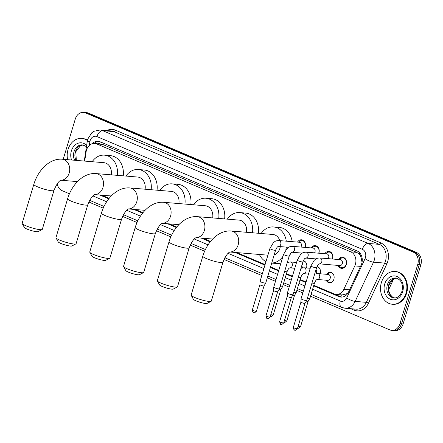 <?xml version="1.0" encoding="UTF-8"?>
<svg xmlns="http://www.w3.org/2000/svg" width="443" height="443" viewBox="0 0 443 443"><rect width="100%" height="100%" fill="white"/><g stroke="black" fill="none" stroke-linecap="round" stroke-linejoin="round"><path stroke-width="0.66" d="M303.333 260.739A5.261 4.214 94.8 0 1 306.545 267.622A5.261 4.214 94.8 0 1 306.429 267.965M317 266.548A5.261 4.214 94.8 0 1 320.211 273.431A5.261 4.214 94.8 0 1 320.101 273.768M326.707 274.322A5.261 4.214 94.8 0 1 330.367 272.318A5.261 4.214 94.8 0 1 333.878 279.234A5.261 4.214 94.8 0 1 329.498 282.8A5.261 4.214 94.8 0 1 326.214 280.22M297.519 242.099A5.598 4.48 94.8 0 1 301.528 239.785A5.598 4.48 94.8 0 1 305.266 247.15A5.598 4.48 94.8 0 1 305.183 247.404M311.191 247.908A5.598 4.48 94.8 0 1 315.2 245.594A5.598 4.48 94.8 0 1 318.932 252.953A5.598 4.48 94.8 0 1 318.849 253.213M324.857 253.712A5.598 4.48 94.8 0 1 328.867 251.397A5.598 4.48 94.8 0 1 332.599 258.762A5.598 4.48 94.8 0 1 332.516 259.017M338.524 259.52A5.598 4.48 94.8 0 1 342.533 257.206A5.598 4.48 94.8 0 1 346.271 264.565A5.598 4.48 94.8 0 1 341.608 268.358A5.598 4.48 94.8 0 1 338.037 265.418M313.81 285.27L334.243 293.953A9.862 7.896 -85.2 0 0 336.226 294.445A9.862 7.896 -85.2 0 0 343.846 289.329L354.799 265.911A9.862 7.896 -85.2 0 0 355.397 264.338A9.862 7.896 -85.2 0 0 350.795 251.857L96.69 143.914A9.862 7.896 -85.2 0 0 94.702 143.421A9.862 7.896 -85.2 0 0 86.114 151.777L84.702 161.091M362.042 262.317L360.984 257.018A3.289 2.63 -85.2 0 0 359.284 254.155A9.862 5.715 -67 0 1 359.738 252.848M359.284 254.155L359.157 254.099A9.862 7.896 94.8 0 1 360.984 257.018M336.226 294.445L342.118 294.933L346.437 293.881L348.281 292.535M359.157 254.099L356.698 252.349L102.588 144.407L94.702 143.421M101.702 195.169L109.161 198.337M135.503 209.528L142.956 212.695M169.304 223.887L176.757 227.054M203.104 238.245L210.558 241.407M236.905 252.604L265.091 264.576M270.573 266.902L278.763 270.385M286.471 273.658L292.43 276.188M300.144 279.467L306.096 281.997M63.199 159.303L75.271 119.067A9.862 7.896 94.8 0 1 83.489 112.384L85.062 112.516A9.862 7.896 94.8 0 1 87.044 113.009L414.681 252.183A9.862 7.896 94.8 0 1 419.277 264.665L401.541 323.8A9.862 7.896 94.8 0 1 393.318 330.484A9.862 7.896 94.8 0 0 401.541 323.8L419.277 264.665A9.862 7.896 94.8 0 0 414.681 252.183L87.044 113.009A9.862 7.896 94.8 0 0 85.062 112.516L86.629 112.644A9.862 7.896 94.8 0 1 88.611 113.137L416.248 252.316A9.862 7.896 94.8 0 1 420.85 264.798L403.108 323.933A9.862 7.896 94.8 0 1 394.89 330.616L391.75 330.356A9.862 7.896 94.8 0 1 389.768 329.863L310.526 296.201M313.638 285.829L338.961 296.583A9.862 7.896 -85.2 0 0 340.944 297.081A9.862 7.896 -85.2 0 0 348.563 291.965L361.156 265.036A9.862 7.896 -85.2 0 0 361.759 263.458A9.862 7.896 -85.2 0 0 357.158 250.976L100.085 141.777A9.862 7.896 -85.2 0 0 98.102 141.284A9.862 7.896 -85.2 0 0 92.321 143.67M83.489 112.384A9.862 7.896 94.8 0 1 85.471 112.876L413.109 252.056A9.862 7.896 94.8 0 1 417.71 264.537L399.968 323.667A9.862 7.896 94.8 0 1 391.75 330.356M69.435 193.785L62.131 190.684A9.862 7.896 94.8 0 1 57.197 183.795M302.818 292.928L296.86 290.398M289.152 287.119L283.193 284.589M275.48 281.316L267.295 277.839M261.813 275.507L224.003 259.448M204.633 251.22L190.202 245.09M170.832 236.861L156.401 230.731M137.031 222.502L122.606 216.372M103.236 208.144L88.805 202.014M99.858 195.014L108.779 198.807M133.659 209.373L142.58 213.166M167.46 223.732L176.38 227.525M201.26 238.09L210.181 241.878M235.056 252.449L264.925 265.135M270.407 267.461L278.592 270.939M286.305 274.217L292.264 276.748M299.972 280.026L305.93 282.551M94.298 143.399A9.862 7.896 94.8 0 1 98.883 141.395M341.736 297.098A9.862 7.896 94.8 0 1 340.534 296.716L313.782 285.353M306.074 282.08L300.116 279.55M292.402 276.271L286.449 273.741M278.736 270.468L270.551 266.991M265.069 264.659L236.628 252.576M210.503 241.479L202.828 238.223M176.702 227.121L169.027 223.865M142.901 212.762L135.231 209.506M109.1 198.409L101.43 195.147M381.357 282.628A16.441 13.163 94.8 0 1 395.056 271.487A16.441 13.163 94.8 0 1 406.032 293.111A16.441 13.163 94.8 0 1 392.332 304.252A16.441 13.163 94.8 0 1 381.357 282.628M395.056 271.487L395.643 271.537A16.441 13.163 94.8 0 1 406.619 293.161A16.441 13.163 94.8 0 1 392.919 304.302L392.332 304.252M67.641 159.674A16.441 13.163 94.8 0 1 68.034 149.529A16.441 13.163 94.8 0 1 81.728 138.388A16.441 13.163 94.8 0 1 87.393 140.558M81.728 138.388L82.32 138.438A16.441 13.163 94.8 0 1 87.454 140.243M211.112 301.318L207.091 303.422A7.232 1.107 -163.3 0 1 195.978 300.841A7.232 1.107 -163.3 0 1 193.397 299.313L191.199 295.343A10.521 1.611 16.7 0 0 194.948 297.569A10.521 1.611 16.7 0 0 211.112 301.318A10.521 1.611 16.7 0 0 211.305 301.113L222.979 262.212A10.521 1.611 -163.3 0 1 217.07 261.935A10.521 1.611 -163.3 0 1 206.615 258.662A10.521 1.611 -163.3 0 1 202.822 256.165L191.149 295.066A10.521 1.611 16.7 0 0 191.199 295.343M274.139 255.03A10.521 8.423 -85.2 0 0 279.904 248.318A10.521 8.423 -85.2 0 0 280.292 246.607M279.821 240.627A10.521 8.423 -85.2 0 0 272.882 234.48L231.152 231.008C218.349 230 206.975 242.221 202.822 256.165M261.143 233.5A18.085 14.481 94.8 0 1 273.508 226.943A18.085 14.481 94.8 0 1 286.294 241.169M286.339 247.111A18.085 14.481 94.8 0 1 285.801 249.935M273.508 226.943L279.395 227.431A18.085 14.481 94.8 0 1 292.186 241.656M283.011 256.226A18.085 14.481 94.8 0 1 271.736 263.02M265.972 261.652A18.085 14.481 94.8 0 1 259.399 254.47M290.758 253.213A18.085 14.481 94.8 0 1 289.163 256.309M280.995 262.943A18.085 14.481 94.8 0 1 276.399 263.474L271.72 263.087M177.311 286.959L173.291 289.063A7.232 1.107 -163.3 0 1 162.177 286.488A7.232 1.107 -163.3 0 1 159.602 284.954L157.398 280.984A10.521 1.611 16.7 0 0 161.147 283.21A10.521 1.611 16.7 0 0 177.311 286.959A10.521 1.611 16.7 0 0 177.505 286.754L189.178 247.853A10.521 1.611 -163.3 0 1 183.275 247.576A10.521 1.611 -163.3 0 1 172.82 244.309A10.521 1.611 -163.3 0 1 169.021 241.806L157.348 280.707A10.521 1.611 16.7 0 0 157.398 280.984M246.485 232.282A10.521 8.423 -85.2 0 0 239.082 220.121L197.351 216.649C184.548 215.641 173.174 227.868 169.021 241.806M227.342 219.141A18.085 14.481 94.8 0 1 239.707 212.585A18.085 14.481 94.8 0 1 252.538 232.785M239.707 212.585L245.599 213.072A18.085 14.481 94.8 0 1 258.424 233.273M143.51 272.6L139.49 274.704A7.232 1.107 -163.3 0 1 128.376 272.129A7.232 1.107 -163.3 0 1 125.801 270.595L123.597 266.625A10.521 1.611 16.7 0 0 127.346 268.851A10.521 1.611 16.7 0 0 143.51 272.6A10.521 1.611 16.7 0 0 143.704 272.401L155.377 233.494A10.521 1.611 -163.3 0 1 149.474 233.217A10.521 1.611 -163.3 0 1 139.019 229.95A10.521 1.611 -163.3 0 1 135.22 227.447L123.547 266.354A10.521 1.611 16.7 0 0 123.597 266.625M212.684 217.923A10.521 8.423 -85.2 0 0 205.281 205.762L163.55 202.29C150.753 201.288 139.373 213.509 135.22 227.447M193.547 204.788A18.085 14.481 94.8 0 1 205.906 198.226A18.085 14.481 94.8 0 1 218.737 218.427M205.906 198.226L211.798 198.713A18.085 14.481 94.8 0 1 224.623 218.92M109.714 258.241L105.689 260.346A7.232 1.107 -163.3 0 1 94.575 257.771A7.232 1.107 -163.3 0 1 92 256.237L89.802 252.266A10.521 1.611 16.7 0 0 93.545 254.492A10.521 1.611 16.7 0 0 109.714 258.241A10.521 1.611 16.7 0 0 109.908 258.042L121.576 219.135A10.521 1.611 -163.3 0 1 115.673 218.864A10.521 1.611 -163.3 0 1 105.218 215.591A10.521 1.611 -163.3 0 1 101.419 213.089L89.752 251.995A10.521 1.611 16.7 0 0 89.802 252.266M178.889 203.564A10.521 8.423 -85.2 0 0 171.48 191.404L129.749 187.932C116.952 186.929 105.572 199.151 101.419 213.089M159.746 190.429A18.085 14.481 94.8 0 1 172.111 183.867A18.085 14.481 94.8 0 1 184.936 204.068M172.111 183.867L177.997 184.354A18.085 14.481 94.8 0 1 190.828 204.561M75.914 243.883L71.888 245.987A7.232 1.107 -163.3 0 1 60.774 243.412A7.232 1.107 -163.3 0 1 58.199 241.884L56.001 237.908A10.521 1.611 16.7 0 0 59.744 240.134A10.521 1.611 16.7 0 0 75.914 243.883A10.521 1.611 16.7 0 0 76.107 243.683L87.775 204.777A10.521 1.611 -163.3 0 1 81.872 204.505A10.521 1.611 -163.3 0 1 71.417 201.233A10.521 1.611 -163.3 0 1 67.624 198.73L55.951 237.636A10.521 1.611 16.7 0 0 56.001 237.908M145.088 189.211A10.521 8.423 -85.2 0 0 137.684 177.045L95.954 173.573C83.151 172.571 71.777 184.792 67.624 198.73M125.945 176.07A18.085 14.481 94.8 0 1 138.31 169.508A18.085 14.481 94.8 0 1 151.135 189.709M138.31 169.508L144.196 170.001A18.085 14.481 94.8 0 1 157.027 190.202M42.113 229.529L38.092 231.628A7.232 1.107 -163.3 0 1 26.979 229.053A7.232 1.107 -163.3 0 1 24.398 227.525L22.2 223.554A10.521 1.611 16.7 0 0 25.949 225.78A10.521 1.611 16.7 0 0 42.113 229.529A10.521 1.611 16.7 0 0 42.306 229.324L53.98 190.418A10.521 1.611 -163.3 0 1 48.071 190.147A10.521 1.611 -163.3 0 1 37.616 186.874A10.521 1.611 -163.3 0 1 33.823 184.371L22.15 223.278A10.521 1.611 16.7 0 0 22.2 223.554M111.287 174.852A10.521 8.423 -85.2 0 0 103.883 162.686L62.153 159.22C49.35 158.212 37.976 170.433 33.823 184.371M92.144 161.712A18.085 14.481 94.8 0 1 104.509 155.15A18.085 14.481 94.8 0 1 117.34 175.356M104.509 155.15L110.396 155.643A18.085 14.481 94.8 0 1 123.226 175.843M338.956 265.495L339.526 266.254A4.934 3.948 -85.2 0 0 342.051 267.733A4.934 3.948 -85.2 0 0 346.166 264.388A4.934 3.948 -85.2 0 0 342.871 257.898A4.934 3.948 -85.2 0 0 340.135 258.939L339.449 259.592M319.78 257.959C315.521 258.269 316.036 259.116 314.286 260.246L310.908 265.955A2.957 0.454 -163.3 0 0 311.839 266.603A2.957 0.454 -163.3 0 0 311.977 266.658A2.957 0.454 -163.3 0 0 314.918 267.578A2.957 0.454 -163.3 0 0 316.579 267.655C318.694 262.943 318.877 264.537 319.359 263.856L339.864 265.567A2.957 2.37 -85.2 0 0 342.328 263.563A2.957 2.37 -85.2 0 0 340.351 259.67L319.78 257.959A2.957 2.37 -85.2 0 1 320.234 258.053A2.957 2.37 -85.2 0 1 321.756 261.852A2.957 2.37 -85.2 0 1 319.342 263.862L319.292 263.856M316.579 267.655L306.739 300.459A2.957 0.454 -163.3 0 1 306.728 300.476A2.957 0.454 -163.3 0 1 306.124 300.553A2.957 0.454 -163.3 0 1 302.137 299.462A2.957 0.454 -163.3 0 1 301.063 298.776A2.957 0.454 -163.3 0 1 301.068 298.759L310.908 265.955M294.761 330.079A2.137 1.24 -67 0 1 294.534 330.024A2.137 1.24 -67 0 1 294.091 327.953A2.137 0.327 -163.3 0 0 296.217 328.617A2.137 0.327 -163.3 0 0 297.414 328.673L305.011 303.344A2.137 0.327 -163.3 0 1 305.011 303.35A2.137 0.327 -163.3 0 1 304.574 303.405A2.137 0.327 -163.3 0 1 301.694 302.619A2.137 0.327 -163.3 0 1 300.919 302.12A2.137 0.327 -163.3 0 1 300.919 302.109M332.35 259.005A4.934 3.948 -85.2 0 0 332.494 258.579A4.934 3.948 -85.2 0 0 329.204 252.095A4.934 3.948 -85.2 0 0 326.469 253.136L325.782 253.789M328.235 258.662A2.957 2.37 -85.2 0 0 328.662 257.754A2.957 2.37 -85.2 0 0 326.685 253.867L306.113 252.156A2.957 2.37 -85.2 0 1 306.567 252.25A2.957 2.37 -85.2 0 1 308.09 256.048A2.957 2.37 -85.2 0 1 305.676 258.053L316.003 258.917M297.242 260.152A2.957 0.454 -163.3 0 0 298.172 260.794A2.957 0.454 -163.3 0 0 298.311 260.855A2.957 0.454 -163.3 0 0 301.251 261.774A2.957 0.454 -163.3 0 0 302.912 261.852L293.067 294.656A2.957 0.454 -163.3 0 1 293.061 294.673A2.957 0.454 -163.3 0 1 292.452 294.75A2.957 0.454 -163.3 0 1 288.465 293.659A2.957 0.454 -163.3 0 1 287.396 292.973A2.957 0.454 -163.3 0 1 287.402 292.956L297.242 260.152L300.62 254.437C302.37 253.313 301.855 252.46 306.113 252.156M281.095 324.276A2.137 1.24 -67 0 1 280.862 324.221A2.137 1.24 -67 0 1 280.425 322.144A2.137 0.327 -163.3 0 0 282.545 322.809A2.137 0.327 -163.3 0 0 283.747 322.864L291.344 297.535A2.137 0.327 -163.3 0 1 291.344 297.541A2.137 0.327 -163.3 0 1 290.901 297.596A2.137 0.327 -163.3 0 1 288.022 296.81A2.137 0.327 -163.3 0 1 287.252 296.317A2.137 0.327 -163.3 0 1 287.252 296.301L287.396 292.973M318.683 253.197A4.934 3.948 -85.2 0 0 318.827 252.776A4.934 3.948 -85.2 0 0 315.538 246.286A4.934 3.948 -85.2 0 0 312.802 247.327L312.11 247.986M314.569 252.859A2.957 2.37 -85.2 0 0 314.99 251.951A2.957 2.37 -85.2 0 0 313.018 248.058L292.446 246.347A2.957 2.37 -85.2 0 1 292.901 246.441A2.957 2.37 -85.2 0 1 294.423 250.24A2.957 2.37 -85.2 0 1 292.003 252.25L302.336 253.108M283.575 254.343A2.957 0.454 -163.3 0 0 284.506 254.991A2.957 0.454 -163.3 0 0 284.639 255.046A2.957 0.454 -163.3 0 0 287.579 255.965A2.957 0.454 -163.3 0 0 289.24 256.043L279.4 288.847A2.957 0.454 -163.3 0 1 279.395 288.864A2.957 0.454 -163.3 0 1 278.785 288.941A2.957 0.454 -163.3 0 1 274.798 287.85A2.957 0.454 -163.3 0 1 273.73 287.164A2.957 0.454 -163.3 0 1 273.73 287.147L283.575 254.343L286.948 248.634C288.698 247.504 288.188 246.657 292.446 246.347M277.678 291.727A2.137 0.327 -163.3 0 1 277.672 291.738A2.137 0.327 -163.3 0 1 277.235 291.793A2.137 0.327 -163.3 0 1 274.355 291.007A2.137 0.327 -163.3 0 1 273.586 290.508A2.137 0.327 -163.3 0 1 273.586 290.497L273.73 287.164M305.017 247.393A4.934 3.948 -85.2 0 0 305.161 246.967A4.934 3.948 -85.2 0 0 301.866 240.483A4.934 3.948 -85.2 0 0 299.13 241.524L298.444 242.177M300.902 247.05A2.957 2.37 -85.2 0 0 301.323 246.147A2.957 2.37 -85.2 0 0 299.346 242.255L278.78 240.543A2.957 2.37 -85.2 0 1 279.234 240.638A2.957 2.37 -85.2 0 1 280.751 244.436A2.957 2.37 -85.2 0 1 278.337 246.441L278.287 246.441M269.903 248.54A2.957 0.454 -163.3 0 0 270.839 249.182A2.957 0.454 -163.3 0 0 270.972 249.243A2.957 0.454 -163.3 0 0 273.912 250.162A2.957 0.454 -163.3 0 0 275.574 250.24L265.734 283.044A2.957 0.454 -163.3 0 1 265.728 283.06A2.957 0.454 -163.3 0 1 265.119 283.138A2.957 0.454 -163.3 0 1 261.132 282.047A2.957 0.454 -163.3 0 1 260.063 281.36A2.957 0.454 -163.3 0 1 260.063 281.344L269.903 248.54L273.281 242.825C275.031 241.701 274.516 240.848 278.78 240.543M253.756 312.664A2.137 1.24 -67 0 1 253.529 312.608A2.137 1.24 -67 0 1 253.086 310.532A2.137 0.327 -163.3 0 0 255.212 311.196A2.137 0.327 -163.3 0 0 256.408 311.252L264.011 285.923A2.137 0.327 -163.3 0 1 264.006 285.929A2.137 0.327 -163.3 0 1 263.568 285.984A2.137 0.327 -163.3 0 1 260.689 285.198A2.137 0.327 -163.3 0 1 259.914 284.705A2.137 0.327 -163.3 0 1 259.919 284.688M333.164 274.029A4.934 3.948 -85.2 0 0 330.733 272.678A4.934 3.948 -85.2 0 0 327.997 273.713L327.311 274.372M317.171 279.467L327.726 280.341A2.957 2.37 -85.2 0 0 330.19 278.337A2.957 2.37 -85.2 0 0 328.213 274.444L317.614 273.564A2.957 2.37 -85.2 0 1 318.068 273.658A2.957 2.37 -85.2 0 1 319.591 277.456A2.957 2.37 -85.2 0 1 317.177 279.467M311.977 282.994A2.957 0.454 -163.3 0 0 314.414 283.26L309.873 298.388A2.957 0.454 -163.3 0 1 309.867 298.405A2.957 0.454 -163.3 0 1 309.258 298.482A2.957 0.454 -163.3 0 1 307.436 298.122M298.15 326.214A2.137 0.327 -163.3 0 0 300.553 326.596L308.151 301.268A2.137 0.327 -163.3 0 1 308.145 301.273A2.137 0.327 -163.3 0 1 307.708 301.329A2.137 0.327 -163.3 0 1 306.379 301.068M326.818 280.269L327.388 281.028A4.934 3.948 -85.2 0 0 329.919 282.507A4.934 3.948 -85.2 0 0 332.532 281.576M319.492 268.22A4.934 3.948 -85.2 0 0 317.066 266.869A4.934 3.948 -85.2 0 0 316.861 266.858M315.914 273.685A2.957 2.37 -85.2 0 0 316.524 272.534A2.957 2.37 -85.2 0 0 316.031 269.482M298.311 277.191A2.957 0.454 -163.3 0 0 300.742 277.456L296.206 292.579A2.957 0.454 -163.3 0 1 296.201 292.596A2.957 0.454 -163.3 0 1 295.592 292.673A2.957 0.454 -163.3 0 1 293.77 292.314M284.484 320.411A2.137 0.327 -163.3 0 0 286.887 320.793L294.484 295.464A2.137 0.327 -163.3 0 1 294.479 295.47A2.137 0.327 -163.3 0 1 294.041 295.525A2.137 0.327 -163.3 0 1 292.707 295.26M305.825 262.417A4.934 3.948 -85.2 0 0 303.4 261.065A4.934 3.948 -85.2 0 0 303.195 261.054M302.248 267.877A2.957 2.37 -85.2 0 0 302.857 266.725A2.957 2.37 -85.2 0 0 302.364 263.679M284.639 271.382A2.957 0.454 -163.3 0 0 287.075 271.648L282.54 286.776A2.957 0.454 -163.3 0 1 282.529 286.793A2.957 0.454 -163.3 0 1 281.925 286.87A2.957 0.454 -163.3 0 1 280.103 286.51M280.818 289.65A2.137 0.327 -163.3 0 1 280.812 289.661A2.137 0.327 -163.3 0 1 280.375 289.716A2.137 0.327 -163.3 0 1 279.04 289.456M360.524 266.387L354.799 265.911M99.559 143.825A3.289 2.63 -85.2 0 0 98.307 143.72M340.999 296.893A9.862 5.715 -67 0 1 341.387 294.872M346.437 293.881A9.862 2.481 25.1 0 0 347.107 294.263M361.743 259.57A9.862 2.481 25.1 0 0 362.269 259.891M99.609 143.825A9.862 5.715 -67 0 1 100.328 141.882M356.698 252.349L350.795 251.857M349.577 289.811L343.846 289.329M102.588 144.407L96.69 143.914M88.611 113.137L85.471 112.876M416.248 252.316L413.109 252.056M420.85 264.798L417.71 264.537M403.108 323.933L399.968 323.667M312.614 289.251L340.302 301.013A6.579 5.266 -85.2 0 0 346.708 297.934L365.049 258.706A6.579 5.266 -85.2 0 0 365.447 257.66A6.579 5.266 -85.2 0 0 362.38 249.337L96.917 136.571A6.579 5.266 -85.2 0 0 90.112 140.697A6.579 5.266 -85.2 0 0 89.863 141.81L89.32 145.42M96.917 136.571A6.579 3.81 113 0 1 102.71 130.674L368.172 243.44A13.152 10.532 94.8 0 1 374.307 260.08A13.152 10.532 94.8 0 1 373.51 262.178L384.696 263.109A13.152 10.532 -85.2 0 0 385.493 261.01A13.152 10.532 -85.2 0 0 379.363 244.37L113.895 131.604A13.152 10.532 -85.2 0 0 111.254 130.945L100.063 130.015A13.152 10.532 94.8 0 1 102.71 130.674L113.895 131.604A1.645 0.952 -67 0 0 115.346 130.126L380.808 242.897A1.645 0.952 -67 0 1 379.363 244.37L368.172 243.44A6.579 3.81 113 0 0 362.38 249.337M100.063 130.015L94.005 131.272L91.707 132.856L87.742 139.135L87.288 141.156A6.579 0.332 8.6 0 0 89.863 141.81M380.808 242.897A14.796 11.85 94.8 0 1 387.708 261.619A14.796 11.85 94.8 0 1 386.811 263.978L368.471 303.206A14.796 11.85 94.8 0 1 354.062 310.133L350.679 308.693M106.824 130.574A14.796 11.85 94.8 0 1 115.346 130.126M365.049 258.706A6.579 1.65 25.1 0 0 373.51 262.178L355.164 301.406L366.355 302.336L384.696 263.109A1.645 0.415 -154.9 0 1 386.811 263.978M346.708 297.934A6.579 1.65 25.1 0 0 355.164 301.406A13.152 10.532 94.8 0 1 345.008 308.223L356.194 309.153A13.152 10.532 -85.2 0 0 366.355 302.336A1.645 0.415 -154.9 0 1 368.471 303.206M92.908 195.922L106.663 201.764M126.709 210.281L140.459 216.123M160.51 224.64L174.26 230.482M194.305 238.999L208.06 244.841M228.106 253.357L263.901 268.558M269.377 270.889L277.567 274.367M285.281 277.639L291.234 280.17M298.947 283.448L304.9 285.979M354.095 308.981A1.645 0.952 -67 0 1 354.062 310.133M340.302 301.013A6.579 3.81 113 0 0 341.658 307.392L345.008 308.223M340.534 296.716L338.961 296.583M387.354 284.771A10.023 8.024 94.8 0 1 395.704 277.982C401.269 279.588 403.363 284.002 401.984 291.223C400.19 295.88 397.543 298.122 394.043 297.956A10.023 8.024 94.8 0 1 387.354 284.771M384.696 284.046A11.994 9.602 94.8 0 1 397.1 276.515A11.994 9.602 94.8 0 1 402.693 291.693A11.994 9.602 94.8 0 1 390.289 299.224A11.994 9.602 94.8 0 1 384.696 284.046M394.713 297.973A10.023 8.024 94.8 0 1 388.727 284.888A10.023 8.024 94.8 0 1 396.369 278.077L393.866 278.736L389.137 284.827L388.644 287.38L388.926 291.394L390.3 294.7L392.337 296.893L394.73 297.973M74.612 160.255A10.023 8.024 94.8 0 1 74.025 151.672A10.023 8.024 94.8 0 1 82.376 144.883L85.438 146.04L86.418 146.893M71.561 160.001A11.994 9.602 94.8 0 1 71.367 150.947A11.994 9.602 94.8 0 1 86.645 145.409M75.986 160.366A10.023 8.024 94.8 0 1 75.399 151.788A10.023 8.024 94.8 0 1 83.04 144.977M229.95 252.001A10.521 8.423 -85.2 0 0 238.173 244.846A10.521 8.423 -85.2 0 0 233.267 231.534A10.521 8.423 -85.2 0 0 231.152 231.008M196.149 237.642A10.521 8.423 -85.2 0 0 204.373 230.487A10.521 8.423 -85.2 0 0 199.466 217.175A10.521 8.423 -85.2 0 0 197.351 216.649M162.348 223.283A10.521 8.423 -85.2 0 0 170.572 216.129A10.521 8.423 -85.2 0 0 165.665 202.816A10.521 8.423 -85.2 0 0 163.55 202.29M128.548 208.93A10.521 8.423 -85.2 0 0 136.776 201.77A10.521 8.423 -85.2 0 0 131.864 188.458A10.521 8.423 -85.2 0 0 129.749 187.932M94.752 194.571A10.521 8.423 -85.2 0 0 102.975 187.417A10.521 8.423 -85.2 0 0 98.069 174.099A10.521 8.423 -85.2 0 0 95.954 173.573M60.951 180.212A10.521 8.423 -85.2 0 0 69.174 173.058A10.521 8.423 -85.2 0 0 64.268 159.746A10.521 8.423 -85.2 0 0 62.153 159.22M294.091 327.953A2.137 0.327 -163.3 0 1 293.321 327.443L300.919 302.115L301.063 298.776M280.425 322.144A2.137 0.327 -163.3 0 1 279.655 321.635L287.252 296.306M267.422 318.467A2.137 1.24 -67 0 1 267.195 318.412C267.81 317.825 266.747 320.206 270.08 317.061A2.137 0.327 -163.3 0 1 268.879 317.005A2.137 0.327 -163.3 0 1 266.758 316.341A2.137 0.327 -163.3 0 1 265.983 315.831L273.586 290.503M265.983 315.831C266.52 318.102 266.919 318.966 267.195 318.412A2.137 1.24 -67 0 1 266.758 316.341M253.086 310.532A2.137 0.327 -163.3 0 1 252.316 310.022L259.914 284.694M297.895 328.008A2.137 1.24 -67 0 1 297.668 327.953A2.137 1.24 -67 0 1 297.635 327.936L297.668 327.953C298.289 327.36 297.225 329.742 300.553 326.596M284.229 322.199A2.137 1.24 -67 0 1 284.002 322.144A2.137 1.24 -67 0 1 283.969 322.127L284.002 322.144C284.616 321.557 283.553 323.938 286.887 320.793M300.742 277.456C302.857 272.738 303.045 274.339 303.521 273.658A2.957 2.37 -85.2 0 0 305.925 271.648A2.957 2.37 -85.2 0 0 304.402 267.854A2.957 2.37 -85.2 0 0 303.948 267.76L310.211 268.281M270.562 316.396A2.137 1.24 -67 0 1 270.335 316.341C270.95 315.748 269.887 318.129 273.215 314.984A2.137 0.327 -163.3 0 1 270.817 314.602M294.805 268.27L289.838 267.854A2.957 2.37 -85.2 0 0 292.253 265.844A2.957 2.37 -85.2 0 0 290.735 262.046A2.957 2.37 -85.2 0 0 290.281 261.951L296.544 262.472M393.766 278.785L388.649 289.722M89.636 200.336L104.016 206.444M123.431 214.694L137.817 220.802M157.232 229.053L171.618 235.161M191.033 243.412L205.414 249.52M224.834 257.765L262.356 273.708M267.832 276.033L276.022 279.511M283.736 282.789L289.689 285.32M297.403 288.592L303.355 291.123M311.069 294.401L341.658 307.392M87.288 141.156L84.275 161.058M83.057 144.977L80.537 145.636L75.808 151.727L76.318 160.394M222.979 262.212C225.52 256.054 227.896 252.632 230.094 251.945M267.91 255.179L229.906 252.017M189.178 247.853C191.719 241.695 194.095 238.279 196.293 237.586M212.662 239.037L196.111 237.664M155.377 233.494C157.924 227.342 160.294 223.92 162.492 223.228M178.867 224.679L162.31 223.305M121.576 219.135C124.123 212.983 126.493 209.561 128.691 208.869M145.066 210.325L128.509 208.946M87.775 204.777C90.322 198.625 92.692 195.202 94.891 194.51M111.265 195.967L94.708 194.588M53.98 190.418C56.521 184.266 58.897 180.844 61.095 180.157M77.464 181.608L60.907 180.229M297.414 328.673C294.086 331.818 295.149 329.437 294.534 330.024C294.257 330.578 293.853 329.714 293.321 327.443M342.871 257.898L344.588 258.042M305.011 303.35L306.728 300.476M342.051 267.733L343.774 267.871M283.747 322.864C280.419 326.009 281.482 323.628 280.862 324.221C280.591 324.769 280.186 323.911 279.655 321.635M329.204 252.095L330.921 252.239M291.344 297.541L293.061 294.673M302.912 261.852C305.022 257.134 305.21 258.734 305.687 258.053L305.626 258.053M315.538 246.286L317.254 246.43M270.08 317.061L277.678 291.732L279.395 288.864M289.24 256.043C291.356 251.331 291.544 252.925 292.02 252.244L291.954 252.244M256.408 311.252C253.08 314.397 254.144 312.016 253.529 312.608C253.252 313.157 252.848 312.298 252.316 310.022M301.866 240.483L303.588 240.627M264.006 285.929L265.728 283.06M288.67 247.305L278.337 246.441C277.872 247.122 277.689 245.522 275.574 250.24M259.914 284.705L260.063 281.36M330.733 272.678L331.801 272.766M314.414 283.26C316.529 278.547 316.712 280.142 317.188 279.461L317.127 279.461M308.145 301.273L309.867 298.405M329.919 282.507L330.987 282.595M314.646 274.101L317.614 273.564M317.066 266.869L318.135 266.957M308.472 274.073L303.455 273.658M294.479 295.47L296.201 292.596M300.974 268.297L303.948 267.76M303.4 261.065L304.468 261.154M287.075 271.648C289.19 266.935 289.373 268.53 289.855 267.849L289.788 267.849M273.215 314.984L280.812 289.656L282.529 286.793M287.308 262.489L290.281 261.951"/></g></svg>
